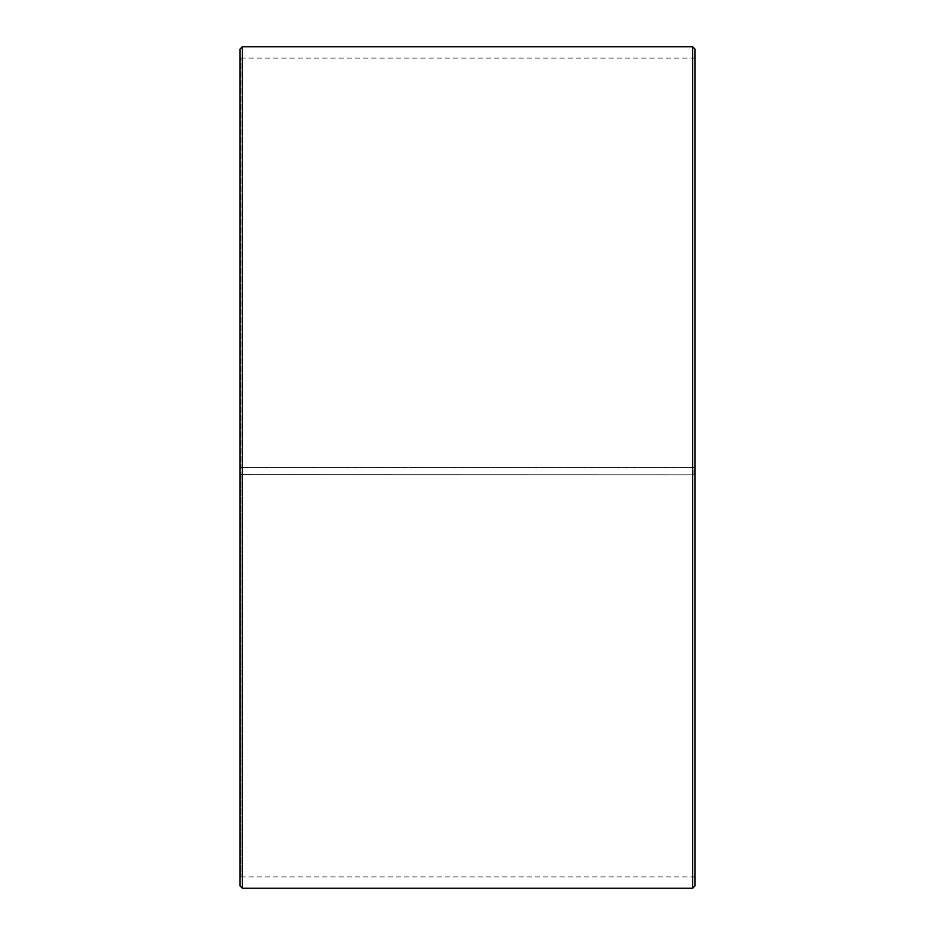 <?xml version="1.0" encoding="UTF-8"?>
<svg xmlns="http://www.w3.org/2000/svg" width="935" height="935" viewBox="0 0 935 935"><rect width="100%" height="100%" fill="white"/><g stroke="black" fill="none" stroke-linecap="round" stroke-linejoin="round"><path stroke-width="0.7" stroke-dasharray="4.67 3.51" d="M240.973 474.641L694.927 474.805L240.973 474.641L240.973 876.878L240.973 58.122L240.973 467.5L240.073 467.5L694.927 467.5L240.973 467.5M694.027 474.641L694.027 467.5M240.073 474.664L240.073 49.029M240.073 474.805L240.073 885.971M242.34 474.84L242.34 888.25M242.34 46.75L242.34 467.5M692.66 474.84L692.66 888.25M692.66 46.75L692.66 467.5M694.927 474.805L694.927 885.971M694.927 49.029L694.927 474.664M694.927 57.21L694.027 58.122L240.973 58.122L240.073 57.21M694.927 877.79L694.027 876.878L240.973 876.878L240.073 877.79"/><path stroke-width="1.4" d="M240.073 885.971L240.073 49.029L242.34 46.75L242.34 888.25L240.073 885.971M692.66 46.75L694.927 49.029L694.927 885.971L692.66 888.25L692.66 46.75L242.34 46.75M692.66 888.25L242.34 888.25"/></g></svg>
